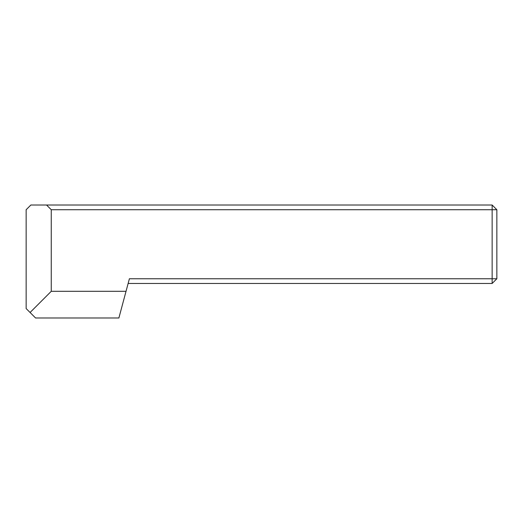 <?xml version="1.0" encoding="UTF-8"?>
<svg xmlns="http://www.w3.org/2000/svg" width="523" height="523" viewBox="0 0 523 523"><rect width="100%" height="100%" fill="white"/><g stroke="black" fill="none" stroke-linecap="round" stroke-linejoin="round"><path stroke-width="0.78" d="M51.254 291.311L51.254 209.723L492.143 209.723L492.143 278.759L129.397 278.759L118.884 317.984L35.564 317.984L30.073 312.493L51.254 291.311L126.03 291.311M51.254 209.723L46.547 205.016L30.857 205.016L26.15 209.723L26.15 308.57L30.073 312.493M46.547 205.016L492.143 205.016L492.143 209.723L496.85 209.723L496.85 278.759L492.143 278.759L492.143 283.466L128.135 283.466M492.143 283.466L496.85 278.759M496.85 209.723L492.143 205.016"/></g></svg>

